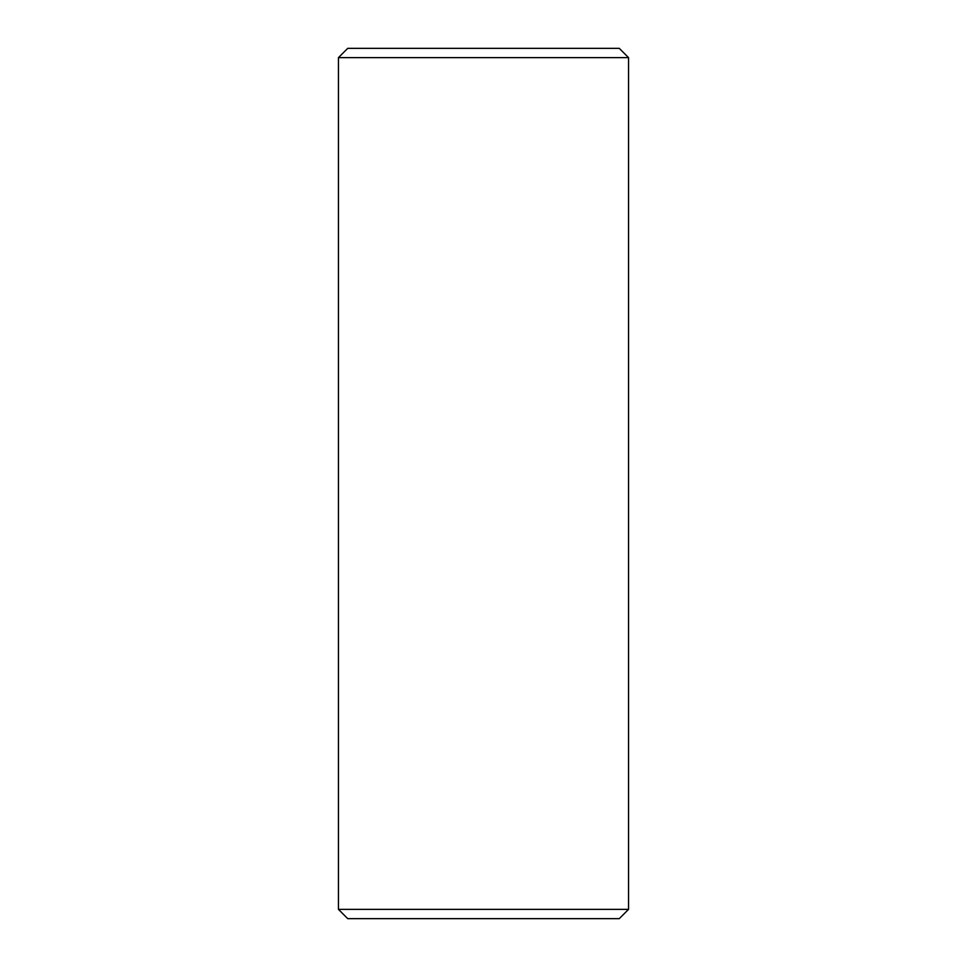 <?xml version="1.0" encoding="UTF-8"?>
<svg xmlns="http://www.w3.org/2000/svg" width="967" height="967" viewBox="0 0 967 967"><rect width="100%" height="100%" fill="white"/><g stroke="black" fill="none" stroke-linecap="round" stroke-linejoin="round"><path stroke-width="1.45" d="M338.45 909.367L347.733 918.65L619.267 918.65L628.55 909.367L338.45 909.367L628.55 909.367L628.55 57.633L619.267 48.35L347.733 48.35L338.45 57.633L628.55 57.633L338.45 57.633L338.45 909.367L338.45 57.633L347.733 48.35L619.267 48.35L628.55 57.633L628.55 909.367L619.267 918.65L347.733 918.65L338.45 909.367"/></g></svg>

